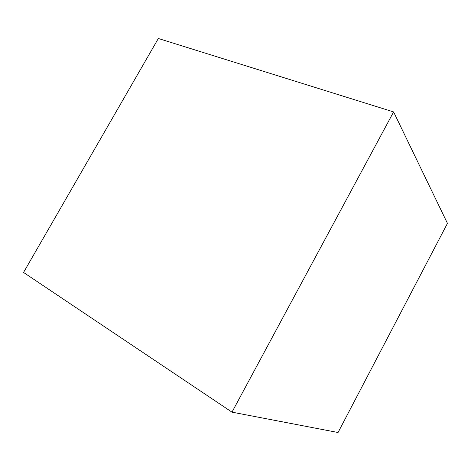 <?xml version="1.0" encoding="UTF-8"?>
<svg xmlns="http://www.w3.org/2000/svg" width="471" height="471" viewBox="0 0 471 471"><rect width="100%" height="100%" fill="white"/><g stroke="black" fill="none" stroke-linecap="round" stroke-linejoin="round"><path stroke-width="0.71" d="M338.054 432.508L447.45 223.36L338.054 432.508L231.985 412.149L23.55 272.45L158.338 38.492L23.55 272.45M158.338 38.492L393.603 111.921L231.985 412.149M447.45 223.36L393.603 111.921"/></g></svg>
